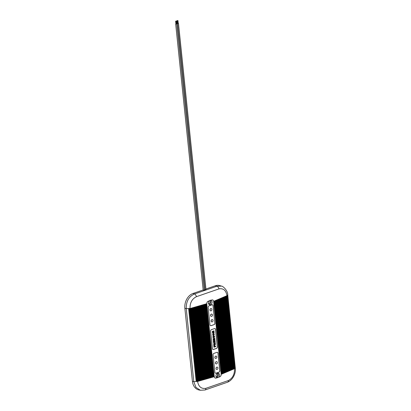<?xml version="1.0" encoding="UTF-8"?>
<svg xmlns="http://www.w3.org/2000/svg" width="411" height="411" viewBox="0 0 411 411"><rect width="100%" height="100%" fill="white"/><g stroke="black" fill="none" stroke-linecap="round" stroke-linejoin="round"><path stroke-width="0.62" d="M175.733 21.146L176.221 21.167L175.733 21.146M176.596 20.848L177.084 20.869L176.596 20.848M176.221 21.167L176.514 23.997L176.026 23.977M177.084 20.869L177.377 23.699L176.889 23.679M175.908 23.925L176.499 23.864M177.362 23.566L176.771 23.627M177.465 20.55L177.953 20.571L177.465 20.55M177.953 20.571L178.246 23.401L177.758 23.381M177.634 23.329L178.23 23.268M195.02 365.014L194.804 365.06C194.254 365.271 194.269 365.41 194.85 365.477L195.934 365.461L194.891 365.898C194.341 366.109 194.357 366.247 194.937 366.314L196.021 366.299L194.978 366.735C194.429 366.946 194.444 367.085 195.02 367.151L196.109 367.136L195.066 367.573C194.516 367.783 194.531 367.922 195.107 367.989L196.196 367.973L195.153 368.41C194.603 368.621 194.619 368.759 195.194 368.826L196.283 368.811L195.24 369.248C194.691 369.458 194.701 369.597 195.282 369.664L196.371 369.648L195.323 370.085C194.773 370.296 194.788 370.434 195.369 370.501L196.453 370.486L195.41 370.922C194.86 371.133 194.876 371.272 195.456 371.339L196.54 371.323L195.497 371.76C194.948 371.97 194.963 372.109 195.544 372.176L196.628 372.161L195.585 372.597C195.035 372.808 195.05 372.947 195.626 373.013L196.715 372.998L195.672 373.435C195.122 373.645 195.138 373.784 195.713 373.851L196.802 373.84L195.759 374.272C195.21 374.483 195.22 374.621 195.8 374.688L196.89 374.678L195.847 375.109C195.292 375.32 195.307 375.459 195.888 375.526L196.977 375.515L195.929 375.947C195.379 376.157 195.395 376.296 195.975 376.363L197.059 376.353L196.016 376.784C195.466 376.995 195.482 377.134 196.062 377.2L197.146 377.19L196.104 377.622C195.554 377.832 195.569 377.971 196.145 378.038L197.234 378.028L196.191 378.459C195.641 378.67 195.657 378.808 196.232 378.875L197.321 378.865L196.278 379.296C195.728 379.507 195.744 379.646 196.319 379.713L197.408 379.702L196.366 380.134C195.816 380.345 195.826 380.483 196.407 380.55L197.496 380.54L196.448 380.971C195.898 381.182 195.913 381.321 196.494 381.387L197.588 381.444C198.554 386.756 201.323 389.047 205.89 388.313L228.459 380.509C232.641 378.223 234.666 374.277 234.527 368.672L235.303 367.973L227.761 294.97L226.985 295.673C225.993 290.356 223.327 288.09 218.991 288.887L196.422 296.691C192.009 298.92 189.882 302.835 190.041 308.445L186.26 308.64L193.802 381.639L195.939 387.368L200.378 390.265L198.945 389.962A12.222 9.181 105 0 1 192.405 381.3L184.863 308.301A12.222 9.181 105 0 1 193 293.475L202.859 290.063L204.02 290.145L205.968 289.37L178.482 23.376M214.039 344.413L214.362 344.3C214.167 343.791 214.039 343.837 213.967 344.439C214.039 343.837 214.167 343.791 214.362 344.3C214.167 343.791 214.039 343.837 213.967 344.439M214.044 344.459L214.439 344.32C214.244 343.812 214.116 343.858 214.044 344.459C214.116 343.858 214.244 343.812 214.439 344.32C214.244 343.812 214.116 343.858 214.044 344.459C214.116 343.858 214.244 343.812 214.439 344.32C214.244 343.812 214.116 343.858 214.044 344.459C214.116 343.858 214.244 343.812 214.439 344.32L214.362 344.3M214.768 344.207L215.369 344.002L215.426 344.541L213.766 345.117L213.792 343.575L214.619 343.509L215.241 342.769L215.307 343.401L214.768 344.207M214.326 343.257L214.619 343.509M214.347 341.007L214.439 341.865L214.783 341.747L214.681 340.765L215.02 340.647L215.179 342.173L213.525 342.748L213.371 341.258L213.71 341.14L213.807 342.086L214.347 341.007L214.008 341.125M213.946 336.989L213.273 337.785L212.903 337.143L213.026 336.306L213.376 336.172L213.427 336.676C213.217 337.231 213.247 337.339 213.515 336.994A4.824 3.622 105 0 0 213.561 336.773L214.27 335.905L214.64 336.583L214.152 337.642L214.069 337.148C214.342 336.465 214.316 336.326 214.003 336.737L213.946 336.989M214.126 337.652L214.069 337.148C214.342 336.465 214.316 336.326 214.003 336.737M213.427 336.676C213.217 337.231 213.247 337.339 213.515 336.994L213.437 336.974A4.824 3.622 105 0 0 213.484 336.753L213.561 336.773M213.443 332.329L214.136 332.088L214.193 332.633L212.538 333.203L212.482 332.663L213.114 332.442L213.037 331.713L212.405 331.929L212.348 331.384L214.008 330.809L214.064 331.358L213.366 331.595L213.443 332.329M213.232 334.2L213.222 334.96L214.054 334.313L213.612 333.537L214.398 334.21L213.633 335.494L213.15 335.53L212.662 334.801L213.186 333.711L213.232 334.2M214.819 338.679L213.864 339.825L214.902 339.465L214.953 339.989L213.299 340.565L213.237 340.005L214.188 338.885L213.16 339.245L213.109 338.715L214.763 338.145L214.819 338.679M214.27 346.56L214.809 345.481L214.902 346.345L215.585 346.108L215.641 346.648L213.987 347.223L213.833 345.733L214.172 345.615L214.27 346.56M211.655 316.383A1.192 0.894 -75 0 1 211.233 316.403A1.192 0.894 -75 0 1 210.673 315.016A1.192 0.894 -75 0 1 211.845 314.096A1.192 0.894 -75 0 1 212.451 315.206A1.192 0.894 -75 0 1 211.655 316.383M212.225 321.9A1.192 0.894 -75 0 1 211.804 321.916A1.192 0.894 -75 0 1 211.244 320.534A1.192 0.894 -75 0 1 212.415 319.614A1.192 0.894 -75 0 1 213.021 320.724A1.192 0.894 -75 0 1 212.225 321.9M211.084 310.865A1.192 0.894 -75 0 1 210.663 310.886A1.192 0.894 -75 0 1 210.103 309.498A1.192 0.894 -75 0 1 211.275 308.579A1.192 0.894 -75 0 1 211.881 309.688A1.192 0.894 -75 0 1 211.084 310.865M215.996 358.397A1.192 0.894 -75 0 1 215.575 358.418A1.192 0.894 -75 0 1 215.015 357.036A1.192 0.894 -75 0 1 216.191 356.116A1.192 0.894 -75 0 1 216.792 357.221A1.192 0.894 -75 0 1 215.996 358.397M216.566 363.915A1.192 0.894 -75 0 1 216.145 363.935A1.192 0.894 -75 0 1 215.585 362.553A1.192 0.894 -75 0 1 216.761 361.634A1.192 0.894 -75 0 1 217.362 362.738A1.192 0.894 -75 0 1 216.566 363.915M217.136 369.432A1.192 0.894 -75 0 1 216.715 369.453A1.192 0.894 -75 0 1 216.155 368.071A1.192 0.894 -75 0 1 217.332 367.151A1.192 0.894 -75 0 1 217.933 368.256A1.192 0.894 -75 0 1 217.136 369.432M214.583 343.442L215.241 342.769M213.766 345.117L213.715 343.555L214.542 343.488M214.763 344.161L215.369 344.002M213.802 342.039L213.931 341.104M213.525 342.748L213.294 341.238L213.71 341.14M214.434 341.824L214.604 340.745L215.02 340.647M213.997 337.128C214.265 336.445 214.239 336.306 213.925 336.717M213.484 336.753L213.71 336.244M213.633 336.224L214.27 335.905M213.35 336.655C213.139 337.21 213.17 337.318 213.437 336.974M213.232 337.775L212.831 337.123L213.026 336.306M212.405 331.929L212.271 331.364L214.008 330.809M212.538 333.203L212.405 332.643L213.037 332.422L212.965 331.739M213.437 332.283L214.136 332.088M213.663 334.04L213.612 333.537M213.535 333.516L213.925 333.506M213.114 335.52L212.585 334.78L213.186 333.711M213.186 334.95L213.977 334.292L213.823 334.03M213.16 339.245L213.032 338.695L214.763 338.145M213.299 340.565L213.165 339.984L214.054 338.931M213.915 339.758L214.902 339.465M213.987 347.223L213.756 345.713L214.172 345.615M214.896 346.298L215.585 346.108M214.265 346.514L214.393 345.579L214.809 345.481M211.192 316.388A1.192 0.894 -75 0 1 211.156 316.383A1.192 0.894 -75 0 1 210.596 314.996A1.192 0.894 -75 0 1 211.773 314.076A1.192 0.894 -75 0 1 211.809 314.086M211.763 321.905A1.192 0.894 -75 0 1 211.727 321.895A1.192 0.894 -75 0 1 211.167 320.513A1.192 0.894 -75 0 1 212.343 319.594A1.192 0.894 -75 0 1 212.379 319.604M210.622 310.87A1.192 0.894 -75 0 1 210.586 310.865A1.192 0.894 -75 0 1 210.026 309.478A1.192 0.894 -75 0 1 211.203 308.558A1.192 0.894 -75 0 1 211.239 308.569M215.534 358.407A1.192 0.894 -75 0 1 215.498 358.397A1.192 0.894 -75 0 1 214.938 357.015A1.192 0.894 -75 0 1 216.114 356.096A1.192 0.894 -75 0 1 216.15 356.106M216.104 363.925A1.192 0.894 -75 0 1 216.068 363.915A1.192 0.894 -75 0 1 215.508 362.533A1.192 0.894 -75 0 1 216.684 361.613A1.192 0.894 -75 0 1 216.72 361.623M216.674 369.443A1.192 0.894 -75 0 1 216.638 369.432A1.192 0.894 -75 0 1 216.078 368.05A1.192 0.894 -75 0 1 217.255 367.131A1.192 0.894 -75 0 1 217.291 367.141M214.932 328.538A1.192 0.894 -75 0 1 215.498 329.365L217.311 346.91A1.192 0.894 -75 0 1 216.52 348.353L213.366 349.442A1.192 0.894 -75 0 1 212.98 349.473M210.524 325.707A1.192 0.894 105 0 0 210.91 325.676L214.064 324.587A1.192 0.894 105 0 0 214.855 323.138L213.042 305.599A1.192 0.894 105 0 0 212.477 304.772M217.388 352.304A1.192 0.894 -75 0 1 217.958 353.131L219.767 370.676A1.192 0.894 -75 0 1 218.976 372.119L215.821 373.209A1.192 0.894 -75 0 1 215.436 373.239M210.602 331.107A1.192 0.894 -75 0 1 211.398 329.658L214.547 328.569A1.192 0.894 -75 0 1 214.974 328.548A1.192 0.894 -75 0 1 215.575 329.386L217.388 346.93A1.192 0.894 -75 0 1 216.597 348.374L213.443 349.463A1.192 0.894 -75 0 1 213.016 349.484A1.192 0.894 -75 0 1 212.415 348.646L210.602 331.107M214.932 323.159A1.192 0.894 -75 0 1 214.136 324.608L210.987 325.697A1.192 0.894 -75 0 1 210.56 325.718A1.192 0.894 -75 0 1 209.959 324.88L208.146 307.336A1.192 0.894 -75 0 1 208.942 305.892L212.091 304.803A1.192 0.894 -75 0 1 212.518 304.782A1.192 0.894 -75 0 1 213.119 305.62L214.855 323.138M215.898 373.229A1.192 0.894 -75 0 1 215.472 373.25A1.192 0.894 -75 0 1 214.871 372.412L213.057 354.873A1.192 0.894 -75 0 1 213.854 353.424L217.003 352.335A1.192 0.894 -75 0 1 217.429 352.314A1.192 0.894 -75 0 1 218.03 353.152L219.844 370.696A1.192 0.894 -75 0 1 219.053 372.14L215.821 373.209M206.641 303.965L206.846 304.772L189.569 309.647M206.728 304.803L206.933 305.609L189.656 310.485M227.499 295.673L227.653 296.023L227.607 295.601L226.985 295.673L213.638 301.335C213.427 300.2 212.847 299.737 211.891 299.948L210.987 300.261A2.384 1.793 -75 0 1 211.927 303.077A2.384 1.793 -75 0 1 209.61 304.818A2.384 1.793 -75 0 1 208.413 303.241A2.384 1.793 -75 0 1 209.065 300.924L208.156 301.237C207.226 301.679 206.779 302.496 206.81 303.698L207.016 306.447L189.743 311.322M206.815 305.64L207.103 307.284L189.825 312.16M206.897 306.478L207.19 308.122L189.913 312.997M206.985 307.315L207.278 308.959L190 313.834M207.072 308.152L207.365 309.796L190.088 314.672M207.159 308.99L207.452 310.634L190.175 315.509M207.247 309.827L207.534 311.471L190.262 316.347M207.334 310.665L207.622 312.309L190.35 317.184M207.416 311.502L207.709 313.146L190.432 318.022M207.504 312.339L207.796 313.983L190.519 318.859M207.591 313.177L207.884 314.821L190.606 319.696M207.678 314.014L207.971 315.658L190.694 320.534M207.766 314.852L208.058 316.496L190.781 321.371M207.853 315.689L208.141 317.333L190.868 322.209M207.94 316.527L208.228 318.171L190.951 323.046M208.023 317.364L208.315 319.008L191.038 323.883M208.11 318.201L208.403 319.845L191.125 324.721M208.197 319.039L208.49 320.683L191.213 325.558M208.285 319.876L208.577 321.52L191.3 326.396M208.372 320.714L208.66 322.358L191.387 327.233M208.459 321.551L208.747 323.195L191.475 328.076M208.541 322.388L208.834 324.032L191.557 328.913M208.629 323.231L208.922 324.87L191.644 329.75M208.716 324.068L209.009 325.707L191.732 330.588M208.803 324.906L209.096 326.545L191.819 331.425M208.891 325.743L209.184 327.382L191.906 332.263M208.978 326.581L209.266 328.219L191.994 333.1M209.065 327.418L209.353 329.057L192.076 333.938M209.148 328.255L209.44 329.894L192.163 334.775M209.235 329.093L209.528 330.732L192.25 335.612M209.322 329.93L209.615 331.569L192.338 336.45M209.41 330.768L209.702 332.407L192.425 337.287M209.497 331.605L209.785 333.244L192.512 338.125M209.584 332.442L209.872 334.081L192.6 338.962M209.667 333.28L209.959 334.919L192.682 339.799M209.754 334.117L210.047 335.756L192.769 340.637M209.841 334.955L210.134 336.594L192.857 341.474M209.929 335.792L210.221 337.431L192.944 342.312M210.016 336.63L210.309 338.268L193.031 343.149M210.103 337.467L210.391 339.106L193.119 343.986M210.191 338.304L210.478 339.943L193.201 344.824M210.273 339.142L210.566 340.781L193.288 345.661M210.36 339.979L210.653 341.618L193.376 346.499M210.447 340.817L210.74 342.455L193.463 347.336M210.535 341.654L210.828 343.293L193.55 348.174M210.622 342.491L210.91 344.13L193.638 349.011M210.709 343.329L210.997 344.973L193.725 349.848M210.792 344.166L211.084 345.81L193.807 350.686M210.879 345.004L211.172 346.648L193.894 351.523M210.966 345.841L211.259 347.485L193.982 352.361M211.054 346.678L211.346 348.323L194.069 353.198M211.141 347.516L211.434 349.16L194.156 354.035M211.228 348.353L211.516 349.997L194.244 354.873M211.316 349.191L211.603 350.835L194.326 355.71M211.398 350.028L211.691 351.672L194.413 356.548M211.485 350.866L211.778 352.51L194.501 357.385M211.573 351.703L211.865 353.347L194.588 358.222M211.66 352.54L211.953 354.184L194.675 359.06M211.747 353.378L212.035 355.022L194.763 359.897M211.835 354.215L212.122 355.859L194.85 360.735M211.917 355.053L212.21 356.697L194.932 361.572M212.004 355.89L212.297 357.534L195.02 362.41M212.091 356.727L212.384 358.371L195.107 363.247M212.179 357.565L212.472 359.209L195.194 364.084M212.266 358.402L212.559 360.046L195.282 364.922M212.353 359.24L212.641 360.884L195.364 365.759M212.441 360.077L212.728 361.721L195.451 366.597M212.523 360.915L212.816 362.559L195.538 367.439M212.61 361.752L212.903 363.396L195.626 368.277M212.698 362.589L212.99 364.233L195.713 369.114M212.785 363.427L213.078 365.071L195.8 369.951M212.872 364.264L213.165 365.908L195.883 370.789M212.96 365.102L213.247 366.746L195.97 371.626M213.042 365.944L213.335 367.583L196.057 372.464M213.129 366.782L213.422 368.42L196.145 373.301M213.217 367.619L213.509 369.258L196.232 374.138M213.304 368.456L213.597 370.095L196.319 374.976M213.391 369.294L213.684 370.933L196.407 375.813M213.479 370.131L213.766 371.77L196.489 376.651M213.566 370.969L213.854 372.607L196.576 377.488M213.648 371.806L213.941 373.445L196.664 378.326M213.735 372.643L214.028 374.282L196.751 379.163M213.823 373.481L214.116 375.12L196.838 380M213.91 374.318L214.203 375.957L196.926 380.838M213.997 375.156L214.352 376.697C214.563 377.832 215.148 378.295 216.099 378.084L217.008 377.771A2.384 1.793 -75 0 1 216.063 374.955A2.384 1.793 -75 0 1 218.385 373.214A2.384 1.793 -75 0 1 219.577 374.791A2.384 1.793 -75 0 1 218.924 377.108L219.834 376.795C220.764 376.353 221.21 375.536 221.185 374.334L213.638 301.335M214.085 375.993L214.347 376.63L197.578 381.377M189.219 308.897L189.009 308.944C188.459 309.154 188.469 309.293 189.05 309.365C188.469 309.293 188.459 309.154 189.009 308.944L189.481 308.81M218.924 377.108L217.131 377.812M216.582 377.509A2.384 1.793 105 0 0 218.375 374.56A2.384 1.793 105 0 0 217.738 373.198M209.065 300.924L210.822 300.21M209.04 304.51A2.384 1.793 105 0 0 210.828 301.561A2.384 1.793 105 0 0 210.165 300.174M206.764 304.351L189.05 309.365L190.139 309.349L189.307 309.74M206.851 305.188L189.137 310.202C188.557 310.13 188.541 309.992 189.096 309.781C188.541 309.992 188.557 310.13 189.137 310.202L190.221 310.187L189.394 310.577M206.933 306.025L189.224 311.04C188.644 310.968 188.628 310.829 189.178 310.618C188.628 310.829 188.644 310.968 189.224 311.04L190.308 311.024L189.481 311.415M207.021 306.863L189.312 311.877C188.731 311.805 188.716 311.666 189.266 311.456C188.716 311.666 188.731 311.805 189.312 311.877L190.396 311.862L189.569 312.252M207.108 307.7L189.394 312.714C188.819 312.643 188.803 312.504 189.353 312.293C188.803 312.504 188.819 312.643 189.394 312.714L190.483 312.699L189.651 313.09M207.195 308.538L189.481 313.552C188.906 313.485 188.89 313.341 189.44 313.131C188.89 313.341 188.906 313.485 189.481 313.552L190.57 313.536L189.738 313.927M207.283 309.375L189.569 314.389C188.988 314.323 188.978 314.179 189.528 313.968C188.978 314.179 188.988 314.323 189.569 314.389L190.658 314.374L189.825 314.764M207.37 310.213L189.656 315.227C189.075 315.16 189.065 315.016 189.615 314.805C189.065 315.016 189.075 315.16 189.656 315.227L190.745 315.211L189.913 315.602M207.457 311.05L189.743 316.064C189.163 315.997 189.147 315.853 189.697 315.643C189.147 315.853 189.163 315.997 189.743 316.064L190.827 316.049L190 316.439M207.54 311.887L189.831 316.902C189.25 316.835 189.235 316.691 189.784 316.48C189.235 316.691 189.25 316.835 189.831 316.902L190.915 316.886L190.088 317.277M207.627 312.725L189.918 317.739C189.337 317.672 189.322 317.528 189.872 317.318C189.322 317.528 189.337 317.672 189.918 317.739L191.002 317.724L190.175 318.114M207.714 313.562L190 318.576C189.425 318.51 189.409 318.366 189.959 318.155C189.409 318.366 189.425 318.51 190 318.576L191.089 318.561L190.257 318.951M207.802 314.4L190.088 319.414C189.512 319.347 189.497 319.203 190.046 318.993C189.497 319.203 189.512 319.347 190.088 319.414L191.177 319.398L190.344 319.789M207.889 315.237L190.175 320.251C189.594 320.184 189.584 320.041 190.134 319.83C189.584 320.041 189.594 320.184 190.175 320.251L191.264 320.236L190.432 320.626M207.976 316.074L190.262 321.089C189.682 321.022 189.666 320.883 190.221 320.672C189.666 320.883 189.682 321.022 190.262 321.089L191.346 321.073L190.519 321.464M208.064 316.912L190.35 321.926C189.769 321.859 189.754 321.721 190.303 321.51C189.754 321.721 189.769 321.859 190.35 321.926L191.434 321.911L190.606 322.301M208.146 317.749L190.437 322.763C189.856 322.697 189.841 322.558 190.391 322.347C189.841 322.558 189.856 322.697 190.437 322.763L191.521 322.748L190.694 323.138M208.233 318.587L190.519 323.601C189.944 323.534 189.928 323.395 190.478 323.185C189.928 323.395 189.944 323.534 190.519 323.601L191.608 323.585L190.781 323.976M208.32 319.424L190.606 324.438C190.031 324.371 190.016 324.233 190.565 324.022C190.016 324.233 190.031 324.371 190.606 324.438L191.696 324.423L190.863 324.813M208.408 320.261L190.694 325.276C190.113 325.209 190.103 325.07 190.653 324.86C190.103 325.07 190.113 325.209 190.694 325.276L191.783 325.26L190.951 325.651M208.495 321.099L190.781 326.113C190.201 326.046 190.19 325.908 190.74 325.697C190.19 325.908 190.201 326.046 190.781 326.113L191.87 326.098L191.038 326.488M208.583 321.936L190.868 326.951C190.288 326.884 190.272 326.745 190.822 326.534C190.272 326.745 190.288 326.884 190.868 326.951L191.952 326.935L191.125 327.326M208.665 322.774L190.956 327.788C190.375 327.721 190.36 327.582 190.91 327.372C190.36 327.582 190.375 327.721 190.956 327.788L192.04 327.773L191.213 328.163M208.752 323.611L191.043 328.625C190.463 328.559 190.447 328.42 190.997 328.209C190.447 328.42 190.463 328.559 191.043 328.625L192.127 328.61L191.3 329M208.839 324.449L191.125 329.463C190.55 329.396 190.534 329.257 191.084 329.047C190.534 329.257 190.55 329.396 191.125 329.463L192.214 329.447L191.382 329.838M208.927 325.286L191.213 330.3C190.637 330.233 190.622 330.095 191.172 329.884C190.622 330.095 190.637 330.233 191.213 330.3L192.302 330.285L191.469 330.675M209.014 326.123L191.3 331.138C190.719 331.071 190.709 330.932 191.259 330.721C190.709 330.932 190.719 331.071 191.3 331.138L192.389 331.127L191.557 331.513M209.101 326.961L191.387 331.975C190.807 331.908 190.791 331.769 191.346 331.559C190.791 331.769 190.807 331.908 191.387 331.975L192.476 331.965L191.644 332.35M209.189 327.798L191.475 332.812C190.894 332.746 190.879 332.607 191.428 332.396C190.879 332.607 190.894 332.746 191.475 332.812L192.559 332.802L191.732 333.187M209.271 328.636L191.562 333.65C190.981 333.583 190.966 333.444 191.516 333.234C190.966 333.444 190.981 333.583 191.562 333.65L192.646 333.64L191.819 334.025M209.358 329.473L191.644 334.487C191.069 334.42 191.053 334.282 191.603 334.071C191.053 334.282 191.069 334.42 191.644 334.487L192.733 334.477L191.906 334.862M209.446 330.31L191.732 335.325C191.156 335.258 191.141 335.119 191.69 334.908C191.141 335.119 191.156 335.258 191.732 335.325L192.821 335.314L191.988 335.7M209.533 331.148L191.819 336.162C191.243 336.095 191.228 335.957 191.778 335.746C191.228 335.957 191.243 336.095 191.819 336.162L192.908 336.152L192.076 336.537M209.62 331.985L191.906 336.999C191.326 336.933 191.315 336.794 191.865 336.583C191.315 336.794 191.326 336.933 191.906 336.999L192.995 336.989L192.163 337.374M209.708 332.823L191.994 337.837C191.413 337.77 191.398 337.631 191.947 337.421C191.398 337.631 191.413 337.77 191.994 337.837L193.078 337.827L192.25 338.212M209.79 333.66L192.081 338.674C191.5 338.607 191.485 338.469 192.035 338.258C191.485 338.469 191.5 338.607 192.081 338.674L193.165 338.664L192.338 339.049M209.877 334.497L192.168 339.512C191.588 339.445 191.572 339.306 192.122 339.096C191.572 339.306 191.588 339.445 192.168 339.512L193.252 339.501L192.425 339.887M209.964 335.335L192.25 340.349C191.675 340.282 191.66 340.144 192.209 339.933C191.66 340.144 191.675 340.282 192.25 340.349L193.34 340.339L192.507 340.724M210.052 336.172L192.338 341.187C191.762 341.12 191.747 340.981 192.297 340.77C191.747 340.981 191.762 341.12 192.338 341.187L193.427 341.176L192.595 341.562M210.139 337.01L192.425 342.029C191.845 341.957 191.834 341.818 192.384 341.608C191.834 341.818 191.845 341.957 192.425 342.029L193.514 342.014L192.682 342.399M210.227 337.847L192.512 342.866C191.932 342.795 191.916 342.656 192.471 342.445C191.916 342.656 191.932 342.795 192.512 342.866L193.602 342.851L192.769 343.236M210.314 338.685L192.6 343.704C192.019 343.632 192.004 343.493 192.554 343.283C192.004 343.493 192.019 343.632 192.6 343.704L193.684 343.688L192.857 344.074M210.396 339.522L192.687 344.541C192.107 344.469 192.091 344.331 192.641 344.12C192.091 344.331 192.107 344.469 192.687 344.541L193.771 344.526L192.944 344.911M210.483 340.359L192.769 345.379C192.194 345.307 192.178 345.168 192.728 344.957C192.178 345.168 192.194 345.307 192.769 345.379L193.858 345.363L193.031 345.749M210.571 341.197L192.857 346.216C192.281 346.144 192.266 346.005 192.816 345.795C192.266 346.005 192.281 346.144 192.857 346.216L193.946 346.201L193.113 346.586M210.658 342.034L192.944 347.054C192.369 346.982 192.353 346.843 192.903 346.632C192.353 346.843 192.369 346.982 192.944 347.054L194.033 347.038L193.201 347.423M210.745 342.872L193.031 347.891C192.451 347.819 192.44 347.68 192.99 347.47C192.44 347.68 192.451 347.819 193.031 347.891L194.12 347.876L193.288 348.261M210.833 343.709L193.119 348.728C192.538 348.656 192.523 348.518 193.072 348.307C192.523 348.518 192.538 348.656 193.119 348.728L194.203 348.713L193.376 349.098M210.915 344.546L193.206 349.566C192.625 349.494 192.61 349.355 193.16 349.145C192.61 349.355 192.625 349.494 193.206 349.566L194.29 349.55L193.463 349.936M211.002 345.384L193.293 350.403C192.713 350.331 192.697 350.193 193.247 349.982C192.697 350.193 192.713 350.331 193.293 350.403L194.377 350.388L193.55 350.773M211.09 346.221L193.376 351.241C192.8 351.169 192.785 351.03 193.334 350.819C192.785 351.03 192.8 351.169 193.376 351.241L194.465 351.225L193.632 351.611M211.177 347.059L193.463 352.078C192.887 352.006 192.872 351.867 193.422 351.657C192.872 351.867 192.887 352.006 193.463 352.078L194.552 352.063L193.72 352.453M211.264 347.901L193.55 352.915C192.97 352.844 192.959 352.705 193.509 352.494C192.959 352.705 192.97 352.844 193.55 352.915L194.639 352.9L193.807 353.29M211.352 348.739L193.638 353.753C193.057 353.681 193.042 353.542 193.596 353.332C193.042 353.542 193.057 353.681 193.638 353.753L194.727 353.737L193.894 354.128M211.439 349.576L193.725 354.59C193.144 354.518 193.129 354.38 193.679 354.169C193.129 354.38 193.144 354.518 193.725 354.59L194.809 354.575L193.982 354.965M211.521 350.413L193.812 355.428C193.232 355.356 193.216 355.217 193.766 355.006C193.216 355.217 193.232 355.356 193.812 355.428L194.896 355.412L194.069 355.803M211.608 351.251L193.894 356.265C193.319 356.198 193.304 356.054 193.853 355.844C193.304 356.054 193.319 356.198 193.894 356.265L194.984 356.25L194.156 356.64M211.696 352.088L193.982 357.102C193.406 357.036 193.391 356.892 193.941 356.681C193.391 356.892 193.406 357.036 193.982 357.102L195.071 357.087L194.239 357.478M211.783 352.926L194.069 357.94C193.494 357.873 193.478 357.729 194.028 357.519C193.478 357.729 193.494 357.873 194.069 357.94L195.158 357.924L194.326 358.315M211.87 353.763L194.156 358.777C193.576 358.711 193.566 358.567 194.115 358.356C193.566 358.567 193.576 358.711 194.156 358.777L195.246 358.762L194.413 359.152M211.958 354.601L194.244 359.615C193.663 359.548 193.648 359.404 194.198 359.193C193.648 359.404 193.663 359.548 194.244 359.615L195.328 359.599L194.501 359.99M212.04 355.438L194.331 360.452C193.751 360.385 193.735 360.242 194.285 360.031C193.735 360.242 193.751 360.385 194.331 360.452L195.415 360.437L194.588 360.827M212.127 356.275L194.418 361.29C193.838 361.223 193.822 361.079 194.372 360.868C193.822 361.079 193.838 361.223 194.418 361.29L195.502 361.274L194.675 361.665M212.215 357.113L194.501 362.127C193.925 362.06 193.91 361.916 194.46 361.706C193.91 361.916 193.925 362.06 194.501 362.127L195.59 362.112L194.757 362.502M212.302 357.95L194.588 362.964C194.013 362.898 193.997 362.754 194.547 362.543C193.997 362.754 194.013 362.898 194.588 362.964L195.677 362.949L194.845 363.339M212.389 358.788L194.675 363.802C194.095 363.735 194.084 363.596 194.634 363.386C194.084 363.596 194.095 363.735 194.675 363.802L195.764 363.786L194.932 364.177M212.477 359.625L194.763 364.639C194.182 364.572 194.167 364.434 194.722 364.223C194.167 364.434 194.182 364.572 194.763 364.639L195.852 364.624L194.804 365.06C194.254 365.271 194.269 365.41 194.85 365.477L212.564 360.462M195.107 365.852L194.891 365.898C194.341 366.109 194.357 366.247 194.937 366.314L212.646 361.3M195.194 366.689L194.978 366.735C194.429 366.946 194.444 367.085 195.02 367.151L212.734 362.137M195.282 367.526L195.066 367.573C194.516 367.783 194.531 367.922 195.107 367.989L212.821 362.975M195.364 368.364L195.153 368.41C194.603 368.621 194.619 368.759 195.194 368.826L212.908 363.812M195.451 369.201L195.24 369.248C194.691 369.458 194.701 369.597 195.282 369.664L212.996 364.649M195.538 370.039L195.323 370.085C194.773 370.296 194.788 370.434 195.369 370.501L213.083 365.487M195.626 370.876L195.41 370.922C194.86 371.133 194.876 371.272 195.456 371.339L213.165 366.324M195.713 371.714L195.497 371.76C194.948 371.97 194.963 372.109 195.544 372.176L213.252 367.162M195.8 372.551L195.585 372.597C195.035 372.808 195.05 372.947 195.626 373.013L213.34 367.999M195.883 373.388L195.672 373.435C195.122 373.645 195.138 373.784 195.713 373.851L213.427 368.837M195.97 374.226L195.759 374.272C195.21 374.483 195.22 374.621 195.8 374.688L213.515 369.674M196.057 375.063L195.847 375.109C195.292 375.32 195.307 375.459 195.888 375.526L213.602 370.511M196.145 375.901L195.929 375.947C195.379 376.157 195.395 376.296 195.975 376.363L213.689 371.349M196.232 376.738L196.016 376.784C195.466 376.995 195.482 377.134 196.062 377.2L213.771 372.186M196.319 377.575L196.104 377.622C195.554 377.832 195.569 377.971 196.145 378.038L213.859 373.024M196.407 378.413L196.191 378.459C195.641 378.67 195.657 378.808 196.232 378.875L213.946 373.861M196.489 379.25L196.278 379.296C195.728 379.507 195.744 379.646 196.319 379.713L214.033 374.698M196.576 380.088L196.366 380.134C195.816 380.345 195.826 380.483 196.407 380.55L214.121 375.536M196.664 380.925L196.448 380.971C195.898 381.182 195.913 381.321 196.494 381.387L214.208 376.373M217.599 339.625L231.547 333.711L231.501 333.29L230.972 334.266L231.588 334.128L231.059 335.104L231.676 334.965L231.717 335.386L231.146 335.946L231.763 335.802L231.234 336.784L231.85 336.64L231.321 337.621L231.932 337.477L231.408 338.459L232.02 338.315L232.066 338.736L231.491 339.296L232.107 339.152L231.578 340.133L232.194 339.989L231.665 340.971L232.282 340.827L231.753 341.808L232.369 341.664L231.84 342.646L232.451 342.502L231.927 343.483L232.539 343.339L232.585 343.76L232.015 344.32L232.626 344.177L232.672 344.598L232.097 345.158L232.713 345.014L232.184 345.995L232.801 345.851L232.272 346.833L232.888 346.689L232.359 347.67L232.975 347.526L232.446 348.507L233.058 348.364L232.534 349.345L233.145 349.206L233.191 349.622L232.616 350.182L233.232 350.044L232.703 351.02L233.32 350.881L232.79 351.857L233.407 351.718L232.878 352.695L233.494 352.556L232.965 353.532L233.576 353.393L233.052 354.369L233.664 354.231L233.71 354.647L233.14 355.207L233.751 355.068L233.797 355.484L233.222 356.044L233.838 355.905L233.309 356.882L233.926 356.743L233.397 357.719L234.013 357.58L233.484 358.556L234.1 358.418L233.571 359.394L234.183 359.255L233.659 360.231L234.27 360.093L234.316 360.509L233.741 361.069L234.357 360.93L234.404 361.346L233.828 361.906L234.445 361.767L233.916 362.743L234.532 362.605L234.003 363.581L234.619 363.442L234.09 364.418L234.702 364.28L234.178 365.256L234.789 365.117L234.835 365.533L234.265 366.093L234.876 365.954L234.922 366.371L234.347 366.931L234.964 366.792L234.434 367.768L235.051 367.629L234.527 368.672L221.185 374.334M234.943 367.696L235.092 368.045L221.144 373.964M234.856 366.859L235.005 367.208L221.056 373.126M234.265 366.093L234.876 365.954L234.922 366.371L220.974 372.289M234.178 365.256L234.789 365.117L234.835 365.533L220.887 371.452M234.09 364.418L234.702 364.28L234.748 364.696L220.799 370.614M234.003 363.581L234.619 363.442L234.66 363.858L220.712 369.777M233.916 362.743L234.532 362.605L234.573 363.021L220.625 368.939M234.337 361.834L234.486 362.183L220.537 368.102M234.249 360.997L234.404 361.346L220.45 367.264M233.659 360.231L234.27 360.093L234.316 360.509L220.368 366.427M233.571 359.394L234.183 359.255L234.229 359.671L220.281 365.59M233.484 358.556L234.1 358.418L234.142 358.834L220.193 364.752M233.397 357.719L234.013 357.58L234.054 357.996L220.106 363.915M233.818 356.81L233.967 357.159L220.019 363.077M233.731 355.972L233.88 356.322L219.931 362.24M233.14 355.207L233.751 355.068L233.797 355.484L219.849 361.403M233.052 354.369L233.664 354.231L233.71 354.647L219.762 360.565M232.965 353.532L233.576 353.393L233.623 353.809L219.674 359.728M232.878 352.695L233.494 352.556L233.535 352.972L219.587 358.89M232.79 351.857L233.407 351.718L233.448 352.135L219.5 358.053M233.212 350.948L233.361 351.297L219.412 357.216M233.124 350.11L233.278 350.46L219.325 356.378M232.534 349.345L233.145 349.206L233.191 349.622L219.243 355.541M232.446 348.507L233.058 348.364L233.104 348.785L219.155 354.703M232.359 347.67L232.975 347.526L233.016 347.947L219.068 353.866M232.272 346.833L232.888 346.689L232.929 347.11L218.981 353.028M232.693 345.923L232.842 346.273L218.893 352.191M232.605 345.086L232.754 345.435L218.806 351.348M232.015 344.32L232.626 344.177L232.672 344.598L218.724 350.511M231.927 343.483L232.539 343.339L232.585 343.76L218.637 349.674M231.84 342.646L232.451 342.502L232.498 342.923L218.549 348.836M231.753 341.808L232.369 341.664L232.41 342.086L218.462 347.999M232.174 340.899L232.323 341.248L218.375 347.161M232.087 340.061L232.236 340.411L218.287 346.324M231.999 339.224L232.153 339.573L218.2 345.487M231.408 338.459L232.02 338.315L232.066 338.736L218.118 344.649M231.321 337.621L231.932 337.477L231.979 337.899L218.03 343.812M231.234 336.784L231.85 336.64L231.891 337.061L217.943 342.974M231.146 335.946L231.763 335.802L231.804 336.224L217.856 342.137M231.059 335.104L231.676 334.965L231.717 335.386L217.768 341.3M231.48 334.2L231.629 334.549L217.681 340.462M231.501 333.29L230.89 333.429L231.501 333.29M217.511 338.787L231.46 332.874L231.414 332.453L230.89 333.429M231.414 332.453L230.802 332.591L231.414 332.453M217.424 337.95L231.372 332.037L231.326 331.615L230.802 332.591M231.326 331.615L230.715 331.754L231.326 331.615M213.699 301.936L227.653 296.023L227.078 296.583L227.694 296.439L227.165 297.42L227.781 297.276L227.252 298.258L227.869 298.114L227.34 299.095L227.951 298.951L227.427 299.932L228.038 299.789L228.084 300.21L227.514 300.77L228.126 300.626L228.172 301.047L227.596 301.607L228.213 301.463L227.684 302.445L228.3 302.301L227.771 303.282L228.388 303.138L228.429 303.559L227.858 304.119L228.475 303.976L227.946 304.957L228.557 304.813L228.033 305.794L228.644 305.656L228.691 306.072L228.115 306.632L228.732 306.493L228.203 307.469L228.819 307.33L228.29 308.307L228.906 308.168L228.377 309.144L228.994 309.005L228.465 309.981L229.076 309.843L228.552 310.819L229.163 310.68L229.21 311.096L228.639 311.656L229.251 311.517L229.297 311.934L228.722 312.494L229.338 312.355L228.809 313.331L229.425 313.192L228.896 314.168L229.513 314.03L228.984 315.006L229.6 314.867L229.071 315.843L229.682 315.705L229.158 316.681L229.77 316.542L229.816 316.958L229.24 317.518L229.857 317.379L229.328 318.355L229.944 318.217L229.415 319.193L230.032 319.054L229.502 320.03L230.119 319.892L229.59 320.868L230.201 320.729L229.677 321.705L230.288 321.566L230.335 321.983L229.764 322.543L230.376 322.404L230.422 322.82L229.847 323.38L230.463 323.241L229.934 324.217L230.55 324.079L230.021 325.055L230.638 324.916L230.109 325.892L230.725 325.753L230.196 326.73L230.807 326.591L230.283 327.567L230.895 327.428L230.941 327.85L230.365 328.404L230.982 328.266L230.453 329.242L231.069 329.103L230.54 330.079L231.157 329.941L230.628 330.917L231.244 330.778L231.285 331.199L230.715 331.754M230.628 330.917L231.244 330.778L231.285 331.199L217.337 337.112M230.54 330.079L231.157 329.941L231.198 330.362L217.249 336.275M230.961 329.17L231.11 329.524L217.162 335.438M230.874 328.332L231.028 328.687L217.075 334.6M230.283 327.567L230.895 327.428L230.941 327.85L216.993 333.763M230.196 326.73L230.807 326.591L230.854 327.012L216.905 332.925M230.109 325.892L230.725 325.753L230.766 326.17L216.818 332.088M230.021 325.055L230.638 324.916L230.679 325.332L216.731 331.251M230.443 324.145L230.592 324.495L216.643 330.413M230.355 323.308L230.504 323.657L216.556 329.576M229.764 322.543L230.376 322.404L230.422 322.82L216.474 328.738M229.677 321.705L230.288 321.566L230.335 321.983L216.386 327.901M229.59 320.868L230.201 320.729L230.247 321.145L216.299 327.064M229.502 320.03L230.119 319.892L230.16 320.308L216.212 326.226M229.415 319.193L230.032 319.054L230.073 319.47L216.124 325.389M229.836 318.284L229.985 318.633L216.037 324.551M229.749 317.446L229.903 317.795L215.95 323.714M229.158 316.681L229.77 316.542L229.816 316.958L215.867 322.876M229.071 315.843L229.682 315.705L229.728 316.121L215.78 322.039M228.984 315.006L229.6 314.867L229.641 315.283L215.693 321.202M228.896 314.168L229.513 314.03L229.554 314.446L215.605 320.364M229.317 313.259L229.466 313.608L215.518 319.527M229.23 312.422L229.379 312.771L215.431 318.689M228.639 311.656L229.251 311.517L229.297 311.934L215.349 317.852M228.552 310.819L229.163 310.68L229.21 311.096L215.261 317.015M228.465 309.981L229.076 309.843L229.122 310.259L215.174 316.177M228.377 309.144L228.994 309.005L229.035 309.421L215.087 315.34M228.29 308.307L228.906 308.168L228.948 308.584L214.999 314.502M228.711 307.397L228.86 307.747L214.912 313.665M228.624 306.56L228.778 306.909L214.825 312.828M228.033 305.794L228.644 305.656L228.691 306.072L214.742 311.99M227.946 304.957L228.557 304.813L228.603 305.234L214.655 311.153M227.858 304.119L228.475 303.976L228.516 304.397L214.568 310.315M227.771 303.282L228.388 303.138L228.429 303.559L214.48 309.478M228.192 302.373L228.341 302.722L214.393 308.635M228.105 301.535L228.254 301.885L214.306 307.798M227.514 300.77L228.126 300.626L228.172 301.047L214.223 306.96M227.427 299.932L228.038 299.789L228.084 300.21L214.136 306.123M227.34 299.095L227.951 298.951L227.997 299.372L214.049 305.286M227.252 298.258L227.869 298.114L227.91 298.535L213.961 304.448M227.673 297.348L227.822 297.698L213.874 303.611M227.586 296.511L227.735 296.86L213.787 302.773M216.654 373.871A1.341 1.007 -75 0 1 216.895 373.897A1.341 1.007 -75 0 1 217.578 374.837A1.341 1.007 -75 0 1 216.684 376.466A1.341 1.007 -75 0 1 216.207 376.486A1.341 1.007 -75 0 1 215.981 376.389M209.101 300.873A1.341 1.007 -75 0 1 209.353 300.893A1.341 1.007 -75 0 1 210.031 301.838A1.341 1.007 -75 0 1 209.137 303.467A1.341 1.007 -75 0 1 208.66 303.488A1.341 1.007 -75 0 1 208.439 303.385M196.422 296.691A2.98 1.623 -107.5 0 0 194.537 293.957L216.854 286.246L221.472 286.128C222.433 285.686 227.828 290.243 227.761 294.975M184.863 308.301L186.26 308.64C186.07 301.427 188.834 296.537 194.537 293.957L193 293.475M200.378 390.265L205.007 389.993A2.98 1.618 -107.7 0 0 205.89 388.313M235.303 367.973C236.022 372.756 233.35 379.821 227.463 382.235L227.463 382.235A2.98 1.88 -110.5 0 0 228.459 380.509M218.991 288.887A2.98 1.88 -110.8 0 0 216.854 286.246L215.318 285.758L205.932 289.005M221.411 286.107L220.024 285.655A12.222 9.181 105 0 0 215.318 285.758M214.352 376.697L197.588 381.444L193.802 381.639L192.405 381.3M206.81 303.698L190.052 308.512M234.779 367.742L221.103 373.548M234.691 366.905L221.015 372.705M234.609 366.067L220.928 371.868L234.717 366.042M234.522 365.23L220.841 371.03M234.434 364.393L220.753 370.193M234.347 363.555L220.671 369.355M234.26 362.718L220.584 368.518M234.172 361.88L220.496 367.681L234.285 361.855M234.085 361.043L220.409 366.843M234.003 360.206L220.322 366.006M233.916 359.368L220.234 365.168M233.828 358.531L220.147 364.331M233.741 357.693L220.065 363.494L233.854 357.668M233.654 356.856L219.977 362.656M233.566 356.018L219.89 361.819M233.484 355.181L219.803 360.981M233.397 354.344L219.715 360.144M233.309 353.506L219.628 359.306L233.417 353.481M233.222 352.669L219.546 358.469M233.135 351.831L219.459 357.632M233.047 350.994L219.371 356.794M232.96 350.157L219.284 355.957M232.878 349.319L219.197 355.119L232.986 349.293M232.79 348.482L219.109 354.282M232.703 347.644L219.022 353.445M232.616 346.807L218.94 352.607M232.528 345.97L218.852 351.77M232.441 345.132L218.765 350.932L232.554 345.106M232.359 344.295L218.678 350.095M232.272 343.457L218.59 349.258M232.184 342.62L218.503 348.42M232.097 341.782L218.421 347.583M232.01 340.945L218.333 346.745L232.123 340.919M231.922 340.108L218.246 345.908M231.835 339.27L218.159 345.07M231.753 338.433L218.071 344.233M231.665 337.595L217.984 343.396M231.578 336.758L217.897 342.558L231.691 336.727M231.491 335.921L217.815 341.721M231.403 335.083L217.727 340.883M231.316 334.241L217.64 340.046M231.229 333.408L217.553 339.209M231.146 332.571L217.465 338.371L231.254 332.545M231.059 331.728L217.378 337.534M230.972 330.891L217.296 336.696M230.884 330.054L217.208 335.859M230.797 329.216L217.121 335.022M230.71 328.379L217.034 334.184L230.823 328.353M230.628 327.541L216.946 333.347M230.54 326.704L216.859 332.509M230.453 325.866L216.772 331.672L230.566 325.841M230.365 325.029L216.689 330.834M230.278 324.192L216.602 329.992M230.191 323.354L216.515 329.154M230.109 322.517L216.427 328.317M230.021 321.679L216.34 327.48L230.129 321.654M229.934 320.842L216.253 326.642M229.847 320.005L216.171 325.805M229.759 319.167L216.083 324.967M229.672 318.33L215.996 324.13M229.585 317.492L215.909 323.293L229.698 317.467M229.502 316.655L215.821 322.455M229.415 315.818L215.734 321.618M229.328 314.98L215.647 320.78M229.24 314.143L215.564 319.943M229.153 313.305L215.477 319.106L229.266 313.28M229.066 312.468L215.39 318.268M228.984 311.63L215.302 317.431M228.896 310.793L215.215 316.593M228.809 309.956L215.128 315.756M228.722 309.118L215.045 314.918L228.835 309.093M228.634 308.281L214.958 314.081M228.547 307.443L214.871 313.244M228.459 306.606L214.783 312.406M228.377 305.769L214.696 311.569M228.29 304.931L214.609 310.731L228.398 304.905M228.203 304.094L214.521 309.894M228.115 303.256L214.439 309.057M228.028 302.419L214.352 308.219M227.941 301.582L214.265 307.382M227.858 300.744L214.177 306.544L227.966 300.718M227.771 299.907L214.09 305.707M227.684 299.069L214.003 304.87M227.596 298.232L213.92 304.032M227.509 297.394L213.833 303.195M227.422 296.557L213.746 302.357L227.535 296.531M227.334 295.72L213.658 301.52M226.99 295.745L213.648 301.402M234.522 368.605L221.175 374.267M175.625 21.228L175.918 24.059M176.494 20.93L176.787 23.761M204.246 290.068L176.751 23.972M203.178 290.166L175.682 24.085M177.614 23.674L205.115 289.765M177.357 20.632L177.65 23.463M189.409 309.704L206.846 304.772M189.497 310.541L206.933 305.609M189.584 311.379L207.016 306.447M189.671 312.216L207.103 307.284M189.759 313.054L207.19 308.122M189.846 313.896L207.278 308.959M189.928 314.734L207.365 309.796M190.016 315.571L207.452 310.634M190.103 316.408L207.534 311.471M190.19 317.246L207.622 312.309M190.278 318.083L207.709 313.146M190.365 318.921L207.796 313.983M190.452 319.758L207.884 314.821M190.534 320.595L207.971 315.658M190.622 321.433L208.058 316.496M190.709 322.27L208.141 317.333M190.796 323.108L208.228 318.171M190.884 323.945L208.315 319.008M190.971 324.782L208.403 319.845M191.053 325.62L208.49 320.683M191.141 326.457L208.577 321.52M191.228 327.295L208.66 322.358M191.315 328.132L208.747 323.195M191.403 328.97L208.834 324.032M191.49 329.807L208.922 324.87M191.577 330.644L209.009 325.707M191.66 331.482L209.096 326.545M191.747 332.319L209.184 327.382M191.834 333.157L209.266 328.219M191.922 333.994L209.353 329.057M192.009 334.831L209.44 329.894M192.096 335.669L209.528 330.732M192.178 336.506L209.615 331.569M192.266 337.344L209.702 332.407M192.353 338.181L209.785 333.244M192.44 339.018L209.872 334.081M192.528 339.856L209.959 334.919M192.615 340.693L210.047 335.756M192.702 341.531L210.134 336.594M192.785 342.368L210.221 337.431M192.872 343.206L210.309 338.268M192.959 344.043L210.391 339.106M193.047 344.88L210.478 339.943M193.134 345.718L210.566 340.781M193.221 346.555L210.653 341.618M193.304 347.393L210.74 342.455M193.391 348.23L210.828 343.293M193.478 349.067L210.91 344.13M193.566 349.905L210.997 344.973M193.653 350.742L211.084 345.81M193.74 351.58L211.172 346.648M193.828 352.417L211.259 347.485M193.91 353.255L211.346 348.323M193.997 354.092L211.434 349.16M194.084 354.929L211.516 349.997M194.172 355.767L211.603 350.835M194.259 356.609L211.691 351.672M194.346 357.447L211.778 352.51M194.429 358.284L211.865 353.347M194.516 359.122L211.953 354.184M194.603 359.959L212.035 355.022M194.691 360.796L212.122 355.859M194.778 361.634L212.21 356.697M194.865 362.471L212.297 357.534M194.953 363.309L212.384 358.371M195.035 364.146L212.472 359.209M195.122 364.983L212.559 360.046M195.21 365.821L212.641 360.884M195.292 366.658L212.728 361.721M195.379 367.496L212.816 362.559M195.466 368.333L212.903 363.396M195.554 369.17L212.99 364.233M195.641 370.008L213.078 365.071M195.728 370.845L213.165 365.908M195.811 371.683L213.247 366.746M195.898 372.52L213.335 367.583M195.985 373.358L213.422 368.42M196.073 374.195L213.509 369.258M196.16 375.032L213.597 370.095M196.247 375.87L213.684 370.933M196.335 376.707L213.766 371.77M196.417 377.545L213.854 372.607M196.504 378.382L213.941 373.445M196.592 379.219L214.028 374.282M196.679 380.057L214.116 375.12M196.766 380.894L214.203 375.957M189.327 308.867L206.759 303.935M221.103 373.563L234.892 367.717M221.015 372.726L234.804 366.879M220.846 371.051L234.63 365.204M220.758 370.213L234.542 364.367M220.671 369.376L234.46 363.53M220.584 368.539L234.373 362.692M220.409 366.864L234.198 361.017M220.327 366.026L234.111 360.18M220.239 365.189L234.023 359.342M220.152 364.352L233.941 358.505M219.977 362.677L233.767 356.83M219.89 361.839L233.679 355.993M219.808 361.002L233.592 355.155M219.721 360.164L233.505 354.318M219.546 358.49L233.335 352.643M219.459 357.652L233.248 351.806M219.371 356.815L233.16 350.968M219.284 355.977L233.073 350.131M219.114 354.303L232.898 348.456M219.027 353.465L232.816 347.619M218.94 352.628L232.729 346.781M218.852 351.79L232.641 345.944M218.683 350.115L232.467 344.269M218.595 349.278L232.379 343.432M218.508 348.441L232.292 342.594M218.421 347.603L232.21 341.757M218.246 345.928L232.035 340.082M218.159 345.091L231.948 339.245M218.077 344.254L231.861 338.407M217.989 343.416L231.773 337.565M217.815 341.741L231.604 335.89M217.727 340.904L231.516 335.052M217.64 340.067L231.429 334.215M217.558 339.229L231.342 333.383M217.383 337.554L231.167 331.703M217.296 336.717L231.085 330.865M217.208 335.879L230.997 330.028M217.121 335.042L230.91 329.19M216.951 333.362L230.735 327.516M216.864 332.525L230.648 326.678M216.689 330.85L230.479 325.003M216.602 330.012L230.391 324.166M216.515 329.175L230.304 323.329M216.433 328.338L230.217 322.491M216.258 326.663L230.042 320.816M216.171 325.825L229.96 319.979M216.083 324.988L229.872 319.142M215.996 324.151L229.785 318.304M215.826 322.476L229.61 316.629M215.739 321.638L229.523 315.792M215.652 320.801L229.441 314.954M215.564 319.964L229.353 314.117M215.39 318.289L229.179 312.442M215.307 317.451L229.091 311.605M215.22 316.614L229.004 310.767M215.133 315.776L228.917 309.93M214.958 314.102L228.747 308.255M214.871 313.264L228.66 307.418M214.783 312.427L228.573 306.58M214.701 311.589L228.485 305.743M214.527 309.915L228.316 304.068M214.439 309.077L228.228 303.231M214.352 308.24L228.141 302.393M214.265 307.402L228.054 301.556M214.095 305.727L227.879 299.881M214.008 304.89L227.792 299.044M213.92 304.053L227.709 298.206M213.833 303.215L227.622 297.369M213.658 301.54L227.447 295.694M205.012 389.993L227.463 382.235"/></g></svg>
